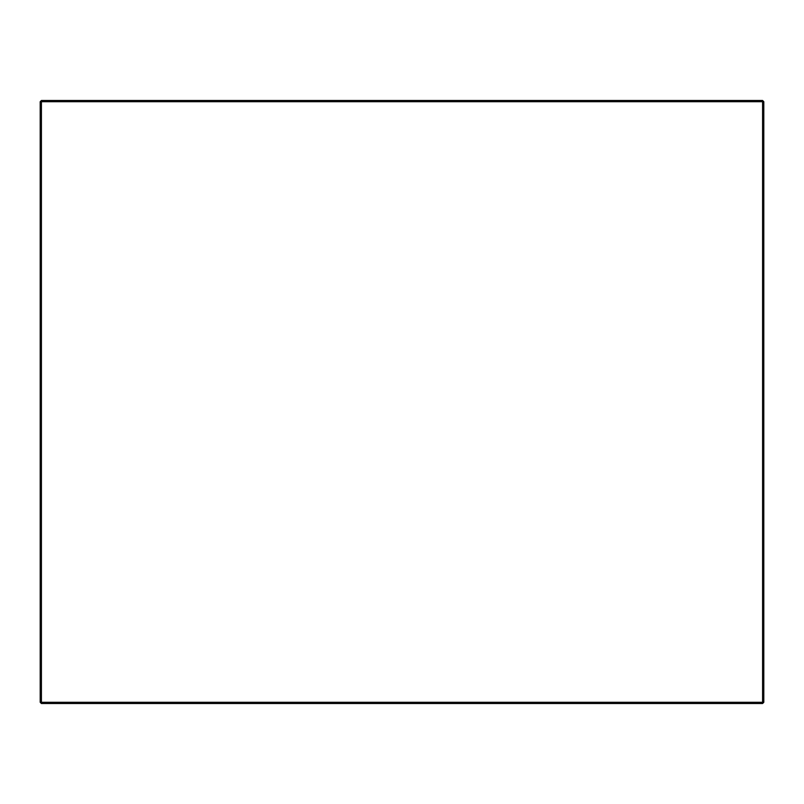 <?xml version="1.0" encoding="UTF-8"?>
<svg xmlns="http://www.w3.org/2000/svg" width="804" height="804" viewBox="0 0 804 804"><rect width="100%" height="100%" fill="white"/><g stroke="black" fill="none" stroke-linecap="round" stroke-linejoin="round"><path stroke-width="1.21" d="M40.2 101.706L40.2 702.294L41.406 703.5L762.594 703.5L763.8 702.294L763.8 101.706L762.594 100.5L41.406 100.5L40.2 101.706L41.406 100.5L40.2 101.706L762.594 101.706L762.594 702.294L41.406 702.294L41.406 100.5M762.594 100.5L763.8 101.706L762.594 101.706L762.594 100.5M41.406 703.5L41.406 702.294L40.2 702.294M762.594 703.5L762.594 702.294L763.8 702.294"/></g></svg>
